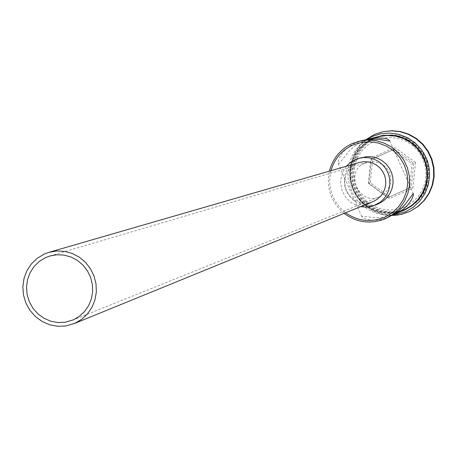 <?xml version="1.0" encoding="UTF-8"?>
<svg xmlns="http://www.w3.org/2000/svg" width="457" height="457" viewBox="0 0 457 457"><rect width="100%" height="100%" fill="white"/><g stroke="black" fill="none" stroke-linecap="round" stroke-linejoin="round"><path stroke-width="0.34" stroke-dasharray="2.29 1.71" d="M330.971 170.69C327.332 187.684 332.21 201.708 345.612 212.773M344.104 213.39C331.017 202.154 326.115 188.073 329.411 171.141M364.503 163.292L370.787 161.721L374.809 161.841L378.682 162.755L382.258 164.411L385.411 166.754L388.022 169.804L389.855 173.42L390.752 177.339L390.729 181.303L389.867 185.125L388.244 188.724L385.908 191.963L382.926 194.699L378.807 197.018C358.956 205.958 344.19 171.603 364.503 163.292M359.493 162.435L356.808 163.417L352.895 165.737L349.588 168.873L347.052 172.666L345.412 176.933L344.744 181.463L345.086 186.039L346.412 190.432L348.668 194.431L351.736 197.835L355.466 200.48L359.682 202.24L364.172 203.017L368.719 202.788L373.101 201.548M346.429 166.217L342.607 172.449L340.773 179.538L340.654 183.217L342.03 190.432L345.429 196.944L350.565 202.183L356.98 205.69L360.504 206.69M362.041 157.419L358.602 158.665L353.929 161.435L349.988 165.177L346.972 169.713L345.029 174.808L344.252 180.218L344.681 185.673L346.292 190.906L349.005 195.653L352.69 199.692L357.168 202.817L362.212 204.873L367.577 205.759L372.998 205.427L378.207 203.896M389.364 216.841L380.641 219.737L373.358 220.354L365.829 219.04L362.504 217.435L361.807 216.521L362.195 216.275L373.775 217.441L379.761 217.486L386.279 216.732L392.9 214.956M366.828 139.591L359.99 142.647L353.969 146.697L348.897 151.318L339.637 163.029L338.346 163.857L338.191 161.532L339.7 157.277L342.996 152.17L346.263 148.742L352.827 144.115L362.909 140.316M404.731 207.01L397.03 209.437L388.976 210.077L380.978 208.9L373.432 205.964L366.72 201.417L361.167 195.493L357.06 188.484L354.592 180.744L353.889 172.649L354.992 164.611L357.842 157.025L362.304 150.267L368.153 144.686L375.094 140.562L382.789 138.094L390.849 137.414L398.87 138.562L406.45 141.476L413.202 146.017L418.789 151.958L422.925 158.996L425.404 166.776L426.095 174.911L424.97 182.983L422.085 190.586L417.584 197.344L411.706 202.908L404.731 207.01M405.965 208.998L397.773 211.58L389.21 212.259L380.71 211.003L372.695 207.884L365.56 203.051L359.659 196.756L355.295 189.307L352.673 181.075L351.93 172.478L353.101 163.932L356.129 155.866L360.864 148.691L367.08 142.755L374.46 138.368L381.475 135.997L389.421 135.009L397.413 135.712L405.096 138.065L412.134 141.973L418.224 147.268L423.091 153.718L426.524 161.041L428.375 168.913L428.563 176.996L427.072 184.925L423.976 192.363L419.417 198.972L413.585 204.479L405.965 208.998M429.352 169.41C430.26 186.993 423.039 199.92 407.678 208.198L398.738 211.128L390.204 211.802L381.726 210.551L373.729 207.444L366.617 202.622L360.733 196.344L356.38 188.918L353.764 180.715L353.021 172.135L354.192 163.617L357.214 155.574L361.938 148.416L368.131 142.504L375.494 138.123L382.486 135.758C399.664 132.719 413.351 138.374 423.548 152.724M392.066 215.441L384.645 214.784L377.448 212.825L370.707 209.62L364.623 205.273L359.396 199.926L355.186 193.734L352.113 186.902L350.285 179.641L349.759 172.175L350.542 164.731L352.621 157.556L355.929 150.861L360.356 144.863L365.777 139.751M405.033 209.449L396.019 212.396L387.416 213.082L378.87 211.82L370.816 208.683L363.641 203.828L357.717 197.498L353.324 190.009L350.69 181.737L349.942 173.089L351.119 164.503L354.164 156.397L358.928 149.182L365.172 143.218L372.586 138.808L379.636 136.42M404.731 209.58L396.51 212.168L387.919 212.848L379.384 211.591L371.341 208.461L364.178 203.611L358.259 197.287L353.872 189.815L351.244 181.555L350.496 172.917L351.673 164.343L354.712 156.248L359.465 149.045L365.703 143.092L373.106 138.682L380.15 136.306L388.124 135.318L396.145 136.015L403.857 138.38L410.923 142.304L417.03 147.622L421.92 154.095L425.364 161.447L427.226 169.347L427.409 177.459L425.918 185.416L422.811 192.883L418.229 199.52L412.38 205.044L404.731 209.58M405.679 209.129L397.481 211.717L388.913 212.391L380.407 211.14L372.381 208.015L365.24 203.182L359.339 196.876L354.969 189.421L352.341 181.183L351.599 172.575L352.77 164.023L355.803 155.957L360.544 148.771L366.765 142.835L374.152 138.437L381.167 136.066L389.124 135.078L397.122 135.78L404.811 138.14L411.854 142.053L417.949 147.348L422.822 153.809L426.261 161.132L428.112 169.016L428.295 177.099L426.809 185.039L423.708 192.477L419.143 199.098L413.305 204.61L405.679 209.129M410.672 211.037L400.452 214.442L391.089 215.184L381.789 213.813L373.021 210.397L365.217 205.113L358.768 198.229L353.992 190.083L351.13 181.086L350.313 171.678L351.593 162.338L354.906 153.518L360.087 145.669L366.88 139.179L374.951 134.375L383.069 131.679M415.533 162.532L394.751 147.383L371.455 157.859L368.902 183.411L389.604 198.555L412.939 188.153L415.533 162.532L413.734 163.32L411.323 187.181L389.587 196.876L370.296 182.766L372.678 158.962L394.38 149.205L413.734 163.32L412.071 163.886L409.643 187.873L411.323 187.181L412.939 188.153M409.643 187.873L387.804 197.613L389.587 196.876L389.604 198.555M387.804 197.613L368.416 183.428L370.296 182.766L368.902 183.411M368.416 183.428L370.804 159.504L394.38 149.205L394.751 147.383M392.62 149.702L412.071 163.886M370.804 159.504L372.678 158.962L371.455 157.859M374.312 137.66L365.2 142.71L359.059 148.428L354.284 155.34L351.09 163.126L349.634 171.426L349.971 179.852L352.09 188.021L355.894 195.55L361.207 202.103L367.782 207.364L375.317 211.1L383.463 213.133L391.855 213.362L400.092 211.78M404.891 209.934L396.585 212.551L387.907 213.236L379.293 211.968L371.164 208.803L363.932 203.902L357.951 197.521L353.524 189.969L350.867 181.629L350.113 172.906L351.302 164.246L354.369 156.071L359.173 148.793L365.469 142.778L372.952 138.328L381.241 135.672L389.924 134.935L398.573 136.169L406.736 139.311L414.013 144.206L420.034 150.61L424.496 158.196L427.164 166.582L427.912 175.345L426.701 184.045L423.588 192.243L418.738 199.52L412.397 205.519L404.891 209.934M366.794 162.441L49.864 256.006M389.747 140.807L413.294 193.591M366.354 139.659L360.31 144.498L355.283 150.404L351.462 157.162L348.982 164.52L347.926 172.226L348.331 180.001L350.182 187.564L353.415 194.653L357.911 201.006L363.515 206.398L370.027 210.643L377.208 213.579L384.811 215.098L392.563 215.156M406.741 208.643L407.678 208.198M381.475 135.997L382.486 135.758M405.508 209.22L406.456 208.775M380.15 136.306L381.167 136.066M338.077 163.349L361.973 216.961M378.807 197.018L72.235 320.317"/><path stroke-width="0.69" d="M345.612 212.773C357.882 221.274 370.913 222.753 384.703 217.206L392.249 212.768L398.618 206.741L403.485 199.418L406.61 191.175L407.821 182.423L407.067 173.609L404.382 165.166L399.898 157.534L393.848 151.09L386.531 146.166L378.322 143.001L369.633 141.756L360.91 142.487L352.581 145.16C341.59 150.422 334.387 158.933 330.971 170.69M329.411 171.141C332.787 158.448 340.362 149.273 352.141 143.607L359.579 141.087L368.005 140.048L376.482 140.79L384.628 143.298L392.1 147.451L398.561 153.078L403.725 159.927L407.376 167.702L409.341 176.065L409.541 184.645L407.964 193.065L404.685 200.954L399.846 207.975L393.666 213.819L385.588 218.612C370.838 224.496 357.014 222.753 344.104 213.39M73.36 319.837L79.467 316.244L84.665 311.383L88.709 305.47L91.411 298.781L92.651 291.623L92.36 284.323L90.56 277.228L87.333 270.658L82.82 264.917L77.239 260.279L70.846 256.948L63.94 255.086L56.839 254.766L49.864 256.006L45.723 257.548L39.456 261.301L34.178 266.397L30.139 272.572L27.546 279.53L26.512 286.933L27.094 294.422L29.265 301.626L32.91 308.201L37.862 313.822L43.878 318.215L50.658 321.168L57.879 322.539L65.191 322.248L73.36 319.837M44.192 254.086L37.217 258.274L31.344 263.94L26.86 270.824L23.981 278.57L22.85 286.813L23.518 295.142L25.946 303.157L30.031 310.457L35.555 316.695L42.261 321.562L49.824 324.818L57.868 326.309L66.002 325.95L74.897 323.299L81.672 319.317L87.441 313.93L91.937 307.378L94.947 299.958L96.33 292.017L96.027 283.923L94.051 276.045L90.486 268.75L85.505 262.369L79.329 257.2L72.252 253.475L64.597 251.373L56.719 250.984L48.979 252.321L44.192 254.086M73.828 323.756L373.695 201.291L377.493 199.075L380.732 196.093L383.263 192.483L384.965 188.398L385.771 184.04L385.628 179.601L384.554 175.294L382.595 171.301L379.841 167.822L376.419 165.011L372.484 162.995L368.222 161.864L363.823 161.675L359.493 162.435L48.979 252.321M360.504 206.69L366.771 207.158L372.946 206.016L379.927 202.434L383.806 198.875L386.839 194.556L388.896 189.684L389.872 184.474L389.73 179.167L388.467 174.003L386.154 169.221L382.886 165.034L378.813 161.641L374.129 159.19L369.039 157.796L363.783 157.522L358.596 158.379L355.123 159.636L350.405 162.435L346.429 166.217M374.911 205.284L378.676 203.696L383.177 201.074L387.022 197.544L390.032 193.265L392.066 188.438L393.037 183.274L392.894 178.019L391.649 172.9L389.353 168.159L386.114 164.017L382.081 160.653L377.436 158.225L372.392 156.848L367.182 156.574L358.596 158.379M392.9 214.956L401.297 210.768L407.016 205.987L411.717 199.435L413.254 195.47L413.214 193.557L405.365 204.102L400.995 208.798L395.591 213.213L386.411 218.235M359.579 141.087L365.931 139.722L371.792 139.162L379.716 139.488L388.61 140.916L389.393 140.962L389.638 140.567C387.427 138.02 380.989 137.363 370.33 138.585L366.828 139.591M365.777 139.751L374.437 134.489L382.566 131.787L391.215 130.805L399.898 131.633L408.238 134.255L415.87 138.545L422.474 144.326L427.752 151.353L431.482 159.322L433.499 167.879L433.716 176.665L432.133 185.296L428.809 193.397L423.896 200.623L417.601 206.667L410.209 211.265L401.903 214.253L397.019 215.138L392.066 215.441M382.566 131.787L391.706 130.691L400.378 131.525L408.707 134.135L416.327 138.425L422.919 144.201L428.192 151.216L431.916 159.167L433.933 167.713L434.15 176.488L432.568 185.108L429.249 193.197L424.342 200.417L418.058 206.45L410.209 211.265M423.548 152.724L427.409 160.733L429.352 169.41M370.33 138.585L379.636 136.42L387.622 135.432L395.653 136.135L403.377 138.505L410.455 142.435L416.573 147.76L421.468 154.243L424.919 161.601L426.781 169.513L426.964 177.636L425.467 185.611L422.359 193.083L417.772 199.732L411.911 205.267L405.033 209.449L396.527 213.459M400.092 211.78L404.411 210.157L411.814 205.827L418.092 199.955L422.936 192.831L426.101 184.805L427.438 176.259L426.884 167.616L424.456 159.293L420.274 151.701L414.545 145.212L407.553 140.139L399.635 136.729L391.181 135.146L382.6 135.461L374.312 137.66M413.294 193.591L413.425 193.894M392.563 215.156L405.439 211.82L413.334 207.181L420 200.88L425.096 193.237L428.363 184.628L429.637 175.488L428.855 166.279L426.05 157.471L421.365 149.508L415.042 142.784L407.393 137.643L398.812 134.347L389.73 133.05L380.601 133.821L371.889 136.62L366.354 139.659"/></g></svg>

